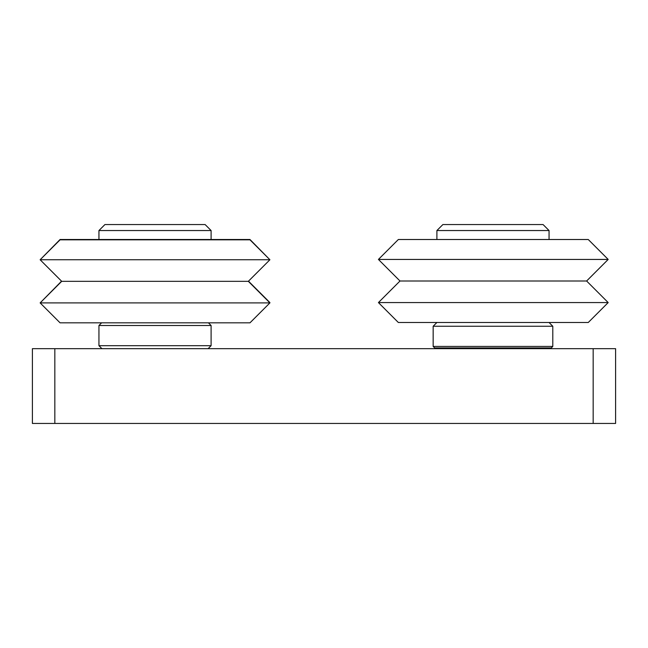 <?xml version="1.0" encoding="UTF-8"?>
<svg xmlns="http://www.w3.org/2000/svg" width="648" height="648" viewBox="0 0 648 648"><rect width="100%" height="100%" fill="white"/><g stroke="black" fill="none" stroke-linecap="round" stroke-linejoin="round"><path stroke-width="0.97" d="M32.4 423.444L32.4 348.673L54.829 348.673L54.829 423.444L32.4 423.444M593.171 423.444L593.171 348.673L615.6 348.673L615.6 423.444L54.829 423.444M593.171 348.673L54.829 348.673M442.884 224.556L543.073 224.556L549.059 230.542L436.898 230.542L442.884 224.556M98.942 230.542L104.927 224.556L205.116 224.556L211.102 230.542L98.942 230.542L98.942 239.509L249.982 239.509L269.584 259.435M208.105 348.673L211.102 345.684L211.102 325.499L98.942 325.499L101.615 322.826M101.939 348.673L98.942 345.684L211.102 345.684M208.429 322.826L211.102 325.499M98.942 345.684L98.942 325.499M552.793 346.429L551.302 347.927L434.662 347.927L433.164 346.429L552.793 346.429L552.793 326.244L433.164 326.244L433.164 346.429M61.552 281.167L40.46 302.576M40.297 259.597L60.062 239.509L98.942 239.509M40.136 259.759L269.908 259.759L249.982 239.833L60.062 239.833L40.136 259.759L61.706 281.329L248.33 281.329L269.908 302.899L40.136 302.899L60.062 322.826L249.982 322.826L269.908 302.899M398.35 322.502L378.424 302.576L399.994 281.005L378.424 259.435L608.189 259.435L588.263 239.509L398.35 239.509L378.424 259.435L399.994 281.005L586.618 281.005L608.189 302.576L378.424 302.576L398.35 322.502L588.263 322.502L608.189 302.576M448.043 347.927A5.605 5.605 0 0 0 449.056 348.673M537.913 347.927A5.605 5.605 0 0 1 536.9 348.673M436.898 239.509L436.898 230.542M549.059 239.509L549.059 230.542M211.102 239.509L211.102 230.542M549.059 322.502L552.793 326.244M436.898 322.502L433.164 326.244M248.492 281.167L269.908 302.576M248.33 281.329L269.908 259.759M61.706 281.329L40.136 302.899M586.618 281.005L608.189 259.435M398.35 239.509L378.424 259.435M399.994 281.005L378.424 302.576"/></g></svg>

